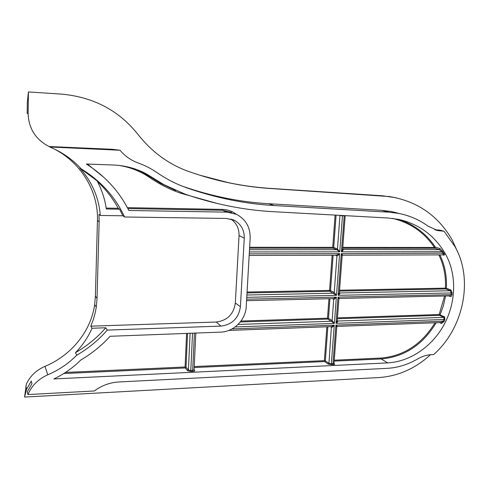 <?xml version="1.0" encoding="UTF-8"?>
<svg xmlns="http://www.w3.org/2000/svg" width="489" height="489" viewBox="0 0 489 489"><rect width="100%" height="100%" fill="white"/><g stroke="black" fill="none" stroke-linecap="round" stroke-linejoin="round"><path stroke-width="0.73" d="M220.68 332.123L110.092 336.291C101.626 345.595 91.846 353.516 80.746 360.057C72.995 367.795 64.047 374.085 53.9 378.926L387.649 362.887C410.344 361.726 432.643 346.169 444.458 323.944C456.219 301.682 456.799 274.103 445.448 253.993C434.855 235.741 419.336 224.219 398.902 219.427L388.095 218.002L273.504 211.706C244.506 210.166 215.087 204.341 185.245 194.225L163.98 184.701L145.716 173.509C135.697 168.326 124.897 165.49 113.314 165.007L86.357 164.017C105.196 176.058 119.359 191.547 128.833 210.478L226.963 212.147L236.431 214.316C245.747 219.249 250.319 227.189 250.154 238.137L246.242 306.579C245.741 319.782 233.711 331.884 220.68 332.123M444.587 316.915L444.825 319.922L443.926 319.506L443.988 317.367L439.483 315.35L440.076 314.904L444.587 316.915L443.988 317.367L337.71 321.029C338.033 321.414 337.477 322.19 336.041 323.339L337.251 320.613L338.871 299.17L338.021 297.104L339.525 298.473L338.889 298.95M339.555 298.473L449.996 295.863L451.011 294.512L451.176 292.813L450.308 290.741L445.73 288.962L446.39 288.241L450.974 290.014L452.16 292.942L451.989 294.659C451.738 296.077 451.188 296.695 450.338 296.517L448.768 295.894M442.82 251.407L441.922 251.725L439.342 249.683L434.788 248.265L435.351 247.128L439.904 248.534L442.82 251.407L444.073 253.559C444.611 254.683 444.538 255.227 443.853 255.172L443.022 254.91M444.825 319.922L443.988 321.652L441.402 323.461L439.574 322.612M76.718 355.203C88.448 348.431 98.625 340.063 107.262 330.087L220.991 326.108C232.226 324.592 238.699 318.131 240.411 306.731L244.256 238.106C244.396 230.191 241.187 224.31 234.634 220.466L226.633 218.442L124.573 216.994C115.404 197.043 100.917 180.979 81.107 168.803C72.995 159.903 63.234 152.929 51.81 147.892L49.915 147L120.031 150.251C125.037 156.18 131.101 160.429 138.222 163.002C145.031 165.447 151.358 168.687 157.207 172.727C164.604 177.837 172.342 182.067 180.41 185.435L187.36 188.082C216.664 198.124 245.57 203.937 274.084 205.539L388.767 212.177L398.517 213.375C409.44 215.502 419.293 219.769 428.083 226.175L437.887 230.625L444.03 231.23L454.837 246.395C473.755 279.054 463.7 328.192 433.627 354.604C428.162 354.488 422.802 355.955 417.539 358.993C407.857 364.623 397.728 367.746 387.135 368.345L118.864 381.964C109.964 382.49 101.767 385.491 94.273 390.974L27.922 394.562C31.767 385.552 38.386 378.969 47.775 374.812C58.857 370.087 68.503 363.547 76.718 355.203L75.508 352.624C82.574 345.375 88.081 337.251 92.03 328.247L105.758 327.777L107.262 330.087M55.043 149.377C82.011 163.687 98.423 192.183 97.452 220.405L95.404 296.096L94.664 304.647C90.917 331.12 71.553 355.344 44.976 366.34C36.492 370.039 30.3 375.882 26.406 383.865L24.572 397.062L379.158 377.532C398.211 376.169 415.332 368.559 430.516 354.702M81.107 168.803L79.811 168.075C92.085 181.932 98.919 197.727 100.3 215.466L98.974 214.396L99.139 221.859L97.042 298.418L96.29 307.074L95.251 312.642L93.35 319.488L90.807 326.169L92.03 328.247M65.19 155.325L55.709 149.701M64.915 155.313L56.186 149.94M230.851 219.005C236.48 222.929 239.207 228.455 239.042 235.582L235.331 303.021C233.656 314.219 227.293 320.558 216.242 322.031L90.807 326.169M124.573 216.994L122.873 215.796L100.3 215.466M28.136 113.692L27.176 113.497L27.323 102.452L28.423 91.938L28.136 113.692C28.704 128.613 35.679 139.561 49.065 146.541M399.605 213.589L391.371 211.523L381.738 210.337L268.632 203.705C240.533 202.116 212.061 196.376 183.228 186.492L181.388 185.838M27.922 394.562L27.256 391.823L31.962 383.676L31.272 381.059L26.571 389.22L24.572 397.062M457.539 251.719L452.184 239.965C438.199 215.643 417.27 201.175 389.385 196.56L270.056 188.485C256.517 187.599 242.862 185.722 229.072 182.849C215.551 180.025 202 176.205 188.424 171.388C168.644 164.286 151.779 151.914 137.831 134.279C118.919 110.496 93.54 97.109 61.7 94.132L28.423 91.938M396.206 197.77L382.685 195.796L269.512 188.332C255.998 187.446 242.361 185.569 228.595 182.703L199.897 175.227M434.745 229.72L440.161 230.185L444.03 231.23M49.915 147L49.016 146.535L112.287 149.292L120.031 150.251M79.811 168.075L97.011 180.747C101.81 189.714 104.915 199.121 106.327 208.98L119.585 209.213L122.873 215.796M119.585 209.213L118.24 208.302C112.837 198.4 105.899 189.469 97.421 181.517M105.758 327.777C97.207 337.648 87.121 345.931 75.508 352.624M238.015 324.464L331.42 321.242L332.141 320.509L334.384 323.4L327.758 319.072L328.474 318.351L332.141 320.509L333.724 299.28L332.52 298.638M246.578 300.674L333.296 298.62L336.359 297.141C335.185 298.663 334.305 299.378 333.724 299.28L333.449 298.675M342.551 215.496L342.459 215.881L339.329 215.319M249.494 249.708L336.75 249.702L337.477 248.968L339.757 251.841L336.75 249.702L332.985 248.204L333.706 247.483L337.477 248.968L339.965 215.356M345.24 215.649L342.459 215.881L339.757 251.841L249.366 251.945M342.734 249.555L343.107 249.696C343.449 249.995 342.887 250.71 341.432 251.841L342.655 249.182M333.131 255.209L330.521 290.564L334.231 292.465L336.493 295.344L329.806 291.285L247.018 292.948M336.34 255.179L339.623 253.669C338.437 255.203 337.551 255.949 336.958 255.906L335.265 255.203M339.372 292.832L339.824 293.064C340.155 293.412 339.598 294.164 338.156 295.307L339.372 292.599L342.147 255.869L341.298 253.669L342.777 255.185M331.255 326.628L334.25 325.179L331.346 363.853L334.018 363.327L336.756 327.098L335.906 325.118L337.422 326.395L336.774 326.896M232.086 328.895L334.25 325.179C333.088 326.695 332.214 327.385 331.634 327.251L330.643 326.652M443.389 254.879L342.82 255.185M443.499 254.91L441.922 251.725L341.432 251.841L344.232 215.588M441.402 323.461L441.231 322.563L443.095 321.212L443.926 319.506L336.041 323.339L338.021 297.104L451.989 294.659M333.254 247.911L332.728 247.361L335.106 215.087M435.033 247.758L434.483 247.465C424.22 232.373 410.216 222.678 392.478 218.375M445.901 288.638L445.418 288.143C446.011 276.151 443.823 265.075 438.853 254.922M328.027 318.73L327.514 318.192L328.944 298.724M439.617 315.124L439.177 314.513L444.58 295.992M194.072 369.684L194.726 370.43C195.007 370.937 194.377 371.255 192.831 371.383L190.954 371.469L187.617 370.766L185.233 367.96L186.016 367.184L188.412 369.984L190.105 333.278M185.631 367.551L185.074 366.988L186.602 333.406M194.219 366.573L324.384 360.65L324.892 361.175L325.338 360.827L328.938 363.382L331.408 326.689M334.005 363.504L334.464 363.822C334.977 364.287 334.568 364.574 333.241 364.69L328.223 364.116L324.623 361.554L324.892 361.175M443.859 253.155L341.298 253.669L338.156 295.307L452.16 292.942M443.988 321.652L443.095 321.212L335.906 325.118L332.991 363.773L333.241 364.69M118.24 208.302L106.192 208.088M324.384 360.65L326.878 326.786M65.495 372.435L185.074 366.988M324.623 361.554L194.17 367.551M185.233 367.96L63.759 373.541M436.17 322.74C422.814 344.806 404.495 356.878 381.218 358.95L387.649 362.887M334.256 360.197L380.943 358.07L381.218 358.95L334.183 361.114M445.571 295.967L443.425 305.582L440.076 314.904M439.892 254.916C444.819 265.124 446.983 276.23 446.39 288.241M443.181 253.742L445.448 253.993M380.943 358.07C403.755 356.071 421.781 344.311 435.014 322.783M240.973 321.041L327.514 318.192M127.384 207.66L222.263 209.396C227.458 209.536 232.104 211.144 236.199 214.206M249.634 247.275L332.728 247.361M218.29 203.748L180.893 193.277C169.897 189.506 159.432 184.225 149.493 177.434C140.367 171.205 130.196 167.195 118.98 165.423M87.403 164.053L104.041 177.519M247.073 292.043L329.555 290.417L332.147 255.215M339.549 290.221L445.418 288.143M342.789 247.373L434.483 247.465M44.976 366.34L47.775 374.812M95.404 296.096L97.042 298.418M97.452 220.405L99.139 221.859M216.242 322.031L220.991 326.108M382.685 195.796L383.376 195.955M269.512 188.332L270.056 188.485M388.767 212.177L381.738 210.337M274.084 205.539L268.632 203.705M187.36 188.082L183.228 186.492M113.766 149.768L112.287 149.292M235.331 303.021L240.411 306.731M239.042 235.582L244.256 238.106M231.792 212.403L222.458 210.264L226.963 212.147M399.324 219.512C414.372 224.659 426.384 233.864 435.351 247.128M145.716 173.509L136.804 169.585L142.421 172.214L150.117 176.835L153.528 178.204M149.493 177.434L150.117 176.835L160.41 183.228L175.606 190.478L163.98 184.701M222.263 209.396L222.458 210.264L127.867 208.577M337.453 317.862L439.177 314.513M327.85 326.75L325.338 360.827M329.922 298.7L328.474 318.351M246.664 299.201L336.359 297.141L334.384 323.4L235.136 326.927M246.902 295.014L333.51 293.192L334.231 292.465L336.958 255.906L336.56 255.215M336.09 215.142L333.706 247.483M339.5 292.972L450.308 290.741L450.974 290.014M445.73 288.962L339.482 291.096M249.256 253.852L339.623 253.669L336.493 295.344L246.768 297.324M328.223 364.116L328.938 363.382L331.346 363.853L331.597 364.763M330.521 290.564L329.806 291.285L329.555 290.417L330.521 290.564M342.648 249.476L439.342 249.683L439.904 248.534M434.788 248.265L342.722 248.21M332.985 248.204L249.586 248.155M327.758 319.072L240.246 321.994M439.483 315.35L337.392 318.755M337.257 320.766L337.71 321.029L337.257 320.833M187.562 333.376L186.016 367.184M192.538 333.186L190.796 370.491L192.666 370.399L194.426 333.113M187.617 370.766L188.412 369.984L190.796 370.491L190.954 371.469M192.831 371.383L192.666 370.399L194.066 369.788L195.808 333.064M181.15 192.739L180.893 193.277M194.726 370.43L194.066 370.008M334.464 363.822L334.005 363.486M450.027 295.869L450.338 296.517M96.29 307.074L94.664 304.647M388.688 196.401L389.385 196.56M228.595 182.703L229.072 182.849M398.517 213.375L391.371 211.523M437.887 230.625L435.418 229.952M26.571 389.22L25.819 386.102M234.634 220.466L232.293 219.445M345.161 215.961L342.648 249.176M336.45 255.203L249.164 255.441M331.249 326.628L228.828 330.423M441.316 322.551L337.441 326.395M342.771 255.185L342.166 255.619"/></g></svg>
